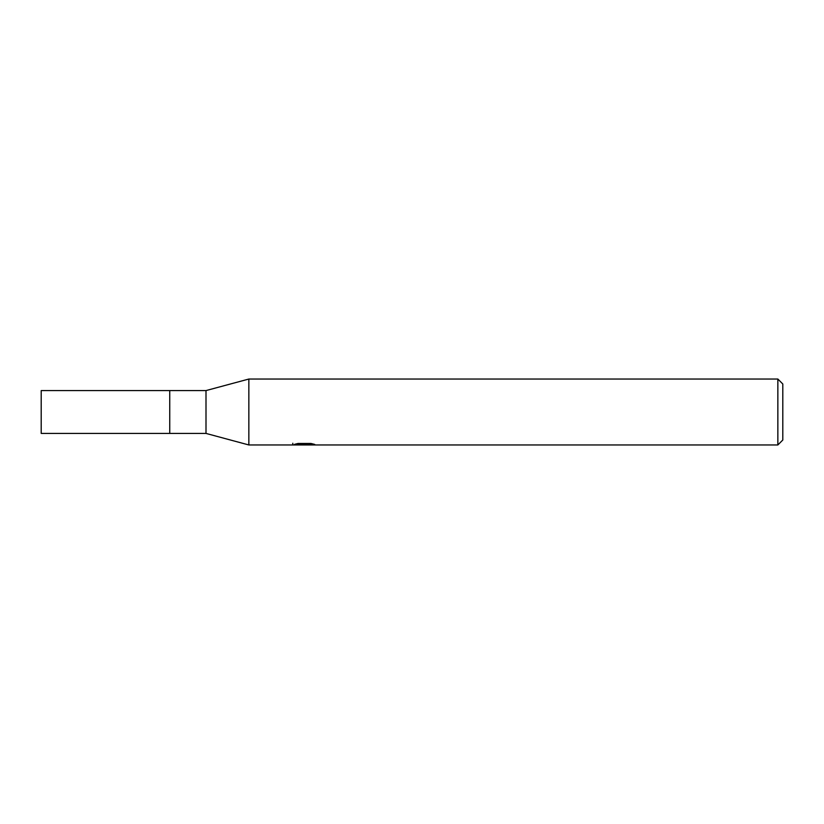 <?xml version="1.0" encoding="UTF-8"?>
<svg xmlns="http://www.w3.org/2000/svg" width="824" height="824" viewBox="0 0 824 824"><rect width="100%" height="100%" fill="white"/><g stroke="black" fill="none" stroke-linecap="round" stroke-linejoin="round"><path stroke-width="1.24" d="M777.856 444.96L248.848 444.96L206 433.424L169.744 433.424L169.744 390.576L206 390.576L248.848 379.04L777.856 379.04L782.8 383.984L782.8 440.016L777.856 444.96L777.856 379.04M206 433.424L206 390.576M248.848 444.96L248.848 379.04M304.293 444.692L292.572 444.96L305.096 444.332L294.559 444.332L297.989 443.466L310.998 443.466L314.768 444.435L303.757 444.96L304.293 444.383M302.109 444.96L299.946 444.641M307.146 444.445L303.819 444.96M305.096 443.466L305.096 444.332M292.798 443.24L292.798 444.888M169.744 433.424L41.2 433.424L41.2 390.576L169.744 390.576M307.146 444.939L307.146 443.466"/></g></svg>
